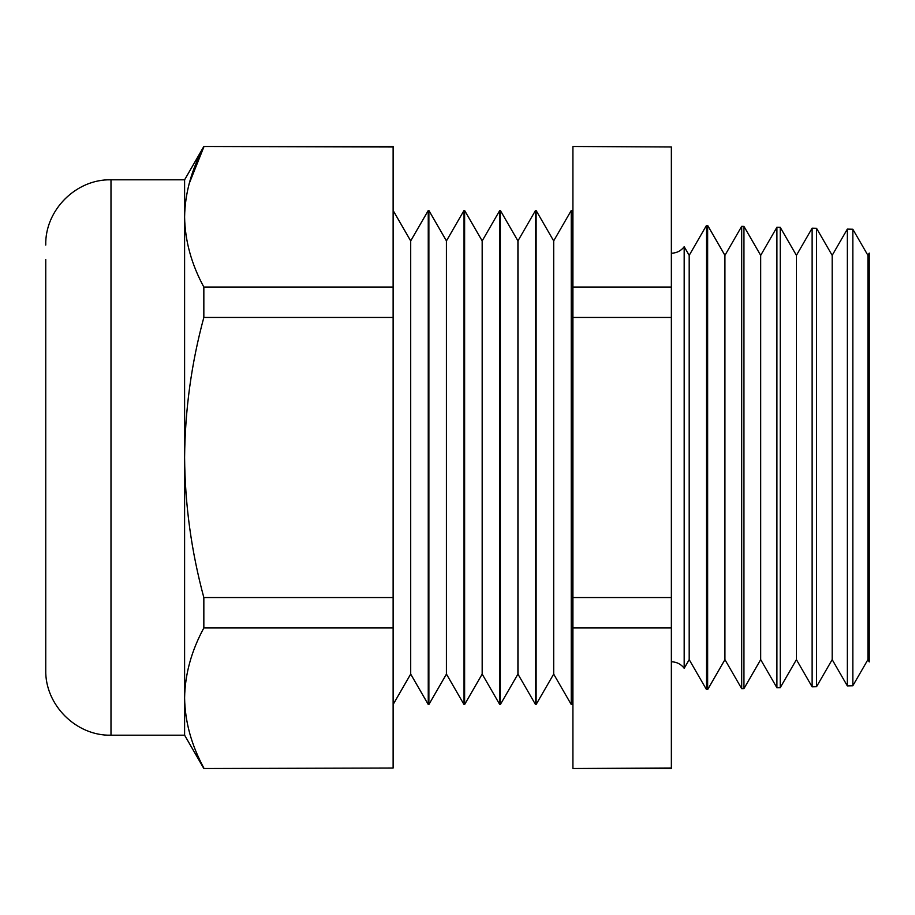 <?xml version="1.0" encoding="UTF-8"?>
<svg xmlns="http://www.w3.org/2000/svg" width="915" height="915" viewBox="0 0 915 915"><rect width="100%" height="100%" fill="white"/><g stroke="black" fill="none" stroke-linecap="round" stroke-linejoin="round"><path stroke-width="1.37" d="M684.191 668.259L689.189 659.624L689.189 255.377L684.191 246.741L684.191 668.259C680.943 664.073 676.665 661.911 671.358 661.774M867.935 457.5L867.935 255.377L869.25 253.089L869.25 661.911L867.935 659.624L867.935 457.5M867.935 255.377L852.837 229.242L852.837 685.758L847.347 685.895L847.347 229.105L832.181 255.377L816.546 228.292L816.546 686.707L812.131 686.822L812.131 228.178L796.427 255.377L780.243 227.343L780.243 687.657L776.915 687.737L776.915 227.263L760.685 255.377L743.952 226.394L743.952 688.606L741.699 688.663L741.699 226.337L724.932 255.377L707.65 225.445L707.65 689.555L706.483 689.59L706.483 225.41L689.189 255.377M816.546 686.707L832.181 659.624L832.181 255.377M780.243 687.657L796.427 659.624L796.427 255.377M743.952 688.606L760.685 659.624L760.685 255.377M707.65 689.555L724.932 659.624L724.932 255.377M572.904 212.291L571.875 210.519L571.875 704.481L571.235 704.481L571.235 210.519L553.678 240.919L553.678 674.081L571.235 704.481M553.678 240.919L536.121 210.519L536.121 704.481L535.492 704.481L535.492 210.519L517.936 240.919L517.936 674.081L535.492 704.481M517.936 240.919L500.379 210.519L500.379 704.481L499.739 704.481L499.739 210.519L482.182 240.919L482.182 674.081L499.739 704.481M482.182 240.919L464.626 210.519L464.626 704.481L463.985 704.481L463.985 210.519L446.44 240.919L446.44 674.081L463.985 704.481M446.44 240.919L428.883 210.519L428.883 704.481L428.243 704.481L428.243 210.519L410.686 240.919L410.686 674.081L428.243 704.481M189.165 183.629L203.839 146.983C191.395 169.996 184.979 193.339 184.601 217.015C185.002 240.759 191.418 264.103 203.839 287.047L203.839 317.436C191.452 363.083 185.036 409.771 184.601 457.5L184.601 179.809L110.99 179.809L110.99 735.191C76.139 736.095 44.858 704.825 45.75 669.952L45.75 259.448M671.358 146.983L572.904 146.48L671.358 146.983L671.358 768.52L572.904 768.52L671.358 768.017M393.13 768.017L203.839 768.52L393.13 768.017L393.13 146.48L203.839 146.48L393.13 146.983M203.839 317.436L393.13 317.436M203.839 287.047L393.13 287.047M393.13 627.953L203.839 627.953L203.839 597.564L393.13 597.564M203.839 627.953C191.395 650.965 184.979 674.309 184.601 697.985C185.002 721.741 191.418 745.085 203.839 768.017C191.395 745.004 184.979 721.661 184.601 697.985L184.601 457.5C184.967 504.714 191.384 551.402 203.839 597.564M671.358 317.436L572.904 317.436L572.904 287.047L671.358 287.047M671.358 627.953L572.904 627.953L572.904 597.564L671.358 597.564M572.904 627.953L572.904 768.017M572.904 317.436L572.904 597.564M572.904 146.983L572.904 287.047M110.99 735.191L184.601 735.191L184.601 697.985M684.191 246.741C680.943 250.927 676.665 253.089 671.358 253.226M410.686 240.919L393.13 210.519M110.99 179.809C76.139 178.905 44.858 210.175 45.75 245.048M428.883 210.519L428.243 210.519M464.626 210.519L463.985 210.519M500.379 210.519L499.739 210.519M536.121 210.519L535.492 210.519M571.875 210.519L571.235 210.519M707.65 225.445L706.483 225.41M743.952 226.394L741.699 226.337M780.243 227.343L776.915 227.263M816.546 228.292L812.131 228.178M852.837 229.242L847.347 229.105M184.601 735.191L203.839 768.52M184.601 179.809L203.839 146.48M410.686 674.081L393.13 704.481M446.44 674.081L428.883 704.481M482.182 674.081L464.626 704.481M517.936 674.081L500.379 704.481M553.678 674.081L536.121 704.481M572.904 702.709L571.875 704.481M689.189 659.624L706.483 689.59M724.932 659.624L741.699 688.663M760.685 659.624L776.915 687.737M796.427 659.624L812.131 686.822M832.181 659.624L847.347 685.895M867.935 659.624L852.837 685.758"/></g></svg>
